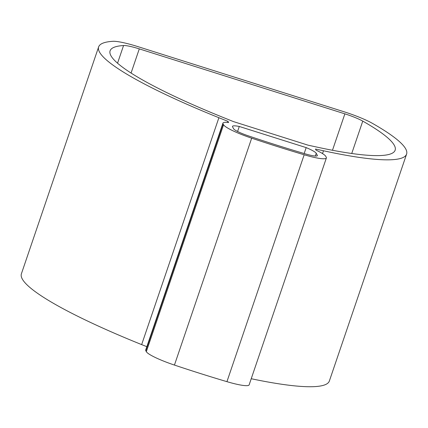 <?xml version="1.0" encoding="UTF-8"?>
<svg xmlns="http://www.w3.org/2000/svg" width="428" height="428" viewBox="0 0 428 428"><rect width="100%" height="100%" fill="white"/><g stroke="black" fill="none" stroke-linecap="round" stroke-linejoin="round"><path stroke-width="0.64" d="M227.98 121.375L218.895 117.716A213.877 30.329 -161.2 0 1 98.638 46.903A213.877 30.329 -161.2 0 1 112.906 41.307A32.282 4.58 -161.2 0 1 138.078 46.679L343.663 111.644A32.282 4.58 -161.2 0 1 372.28 123.275A213.877 30.329 -161.2 0 1 406.6 154.112A213.877 30.329 -161.2 0 1 323.488 150.768L315.452 149.019L316.083 150.164A30.265 4.291 -161.2 0 1 325.751 156.316L326.254 157.226A30.265 4.291 -161.2 0 1 326.382 157.969A30.265 4.291 -161.2 0 1 304.174 154.77A231.532 32.828 -161.2 0 1 251.675 138.18A30.265 4.291 -161.2 0 1 223.571 124.778L223.068 123.869A30.265 4.291 -161.2 0 1 222.94 123.125A30.265 4.291 -161.2 0 1 228.611 122.52L227.98 121.375L227.626 122.413M218.895 117.716L141.652 344.61L146.831 346.691M141.652 344.61A213.877 30.329 -161.2 0 1 21.4 273.797L98.638 46.903M406.6 154.112L329.362 381A213.877 30.329 -161.2 0 1 251.231 378.726M326.382 157.969L249.139 384.858A30.265 4.291 -161.2 0 1 226.936 381.664A231.532 32.828 -161.2 0 1 174.437 365.073A30.265 4.291 -161.2 0 1 146.328 351.672L145.825 350.757A30.265 4.291 -161.2 0 1 145.702 350.018L222.94 123.125M316.731 147.055L308.032 145.162L233.388 121.573L223.55 117.609A201.77 28.612 -161.2 0 1 110.098 50.804A201.77 28.612 -161.2 0 1 123.558 45.529A20.175 2.862 -161.2 0 1 139.293 48.883L344.877 113.848A20.175 2.862 -161.2 0 1 362.762 121.119A201.77 28.612 -161.2 0 1 395.14 150.207A201.77 28.612 -161.2 0 1 316.731 147.055M306.18 147.612A20.175 2.862 -161.2 0 1 316.244 153.31L317.303 155.241A16.141 2.29 -161.2 0 1 317.373 155.637A16.141 2.29 -161.2 0 1 305.769 154A223.459 31.688 -161.2 0 1 248.379 135.863A16.141 2.29 -161.2 0 1 233.635 128.801L232.575 126.87A20.175 2.862 -161.2 0 1 232.49 126.378A20.175 2.862 -161.2 0 1 239.284 126.474L306.18 147.612L304.169 153.529M239.284 126.474L237.577 131.487M323.488 150.768L322.53 153.588M304.174 154.77L226.936 381.664M251.675 138.18L174.437 365.073M223.571 124.778L146.328 351.672M223.068 123.869L145.825 350.757M362.762 121.119L351.736 153.502M344.877 113.848L332.476 150.276M139.293 48.883L131.064 73.049M123.558 45.529L117.545 63.2M317.303 155.241L317.078 155.904M316.244 153.31L315.313 156.049"/></g></svg>
